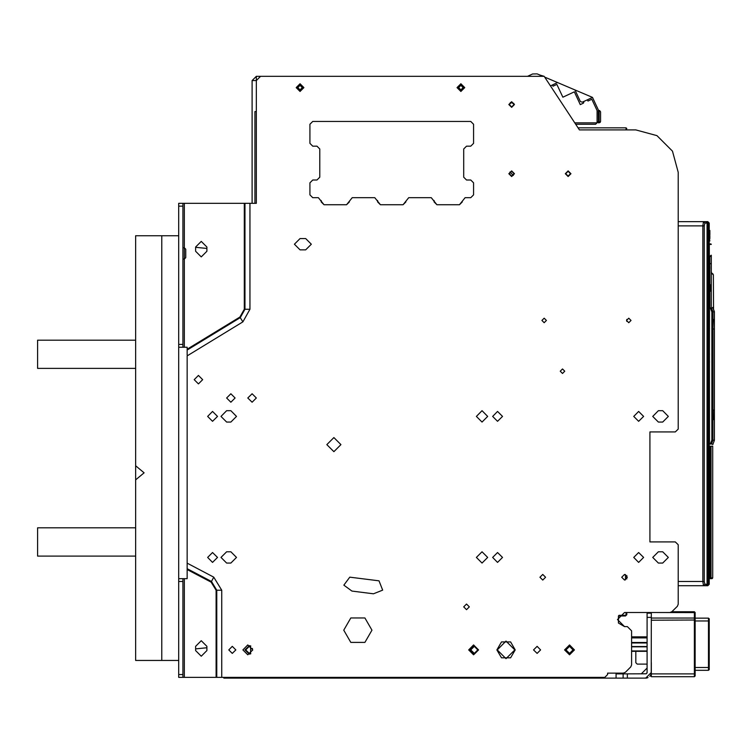 <?xml version="1.0" encoding="UTF-8"?>
<svg xmlns="http://www.w3.org/2000/svg" width="752" height="752" viewBox="0 0 752 752"><rect width="100%" height="100%" fill="white"/><g stroke="black" fill="none" stroke-linecap="round" stroke-linejoin="round"><path stroke-width="1.13" d="M711.994 578.626L710.339 578.626L711.044 577.921L709.615 578.626L712.238 578.589L712.708 577.921L712.229 578.589L709.211 578.626L709.211 583.336L709.239 444.056L709.211 446.18L710.555 446.18L710.555 577.921L708.544 578.626L708.506 584.266L707.679 584.981L707.801 585.686L709.211 584.266L709.211 581.822M646.1 678.088L623.145 678.097L623.145 673.867L646.184 673.792M623.145 673.867L616.085 673.867M643.853 678.097L646.786 677.994M623.145 678.097L223.842 678.097L223.842 677.392L182.924 677.392L182.924 581.446L178.694 581.446M647.049 672.918L647.124 613.2L651.364 613.2L651.27 673.491M625.382 672.335L630.778 666.93L625.382 672.335L623.389 673.162L616.085 673.162L616.085 678.097M460.882 678.097L460.882 677.392M257.71 677.392L257.71 678.097M250.651 653.112L250.651 646.645M178.694 344.407L182.924 344.407L182.924 203.313L249.946 203.313L249.946 309.232L244.306 309.232L239.907 317.062L242.849 321.884L187.163 355.837L187.163 569.546L187.163 563.173L213.784 577.122L211.171 582.123L216.087 590.245L221.727 590.245L221.727 677.392L604.796 677.392L607.625 674.572L607.625 673.162L623.389 673.162M182.924 206.142L178.694 206.142L178.694 203.313L182.924 203.313M182.924 344.407L182.924 347.236L184.334 347.236L184.334 203.313M182.924 581.446L182.924 578.626L187.163 578.626L187.163 569.546L211.171 582.123M182.924 677.392L178.694 677.392L178.694 674.572L182.924 674.572M625.485 616.02L625.485 615.315L618.99 615.315L618.445 616.02L625.485 616.02L618.99 616.02L625.485 616.02L626.754 614.751L626.754 612.495L626.754 614.751L625.485 616.02L618.445 616.02L618.445 623.07L624.555 626.604L617.495 619.545L624.555 612.495L669.947 612.495L671.94 611.667L677.345 606.262L678.172 604.27L678.172 544.768L675.343 541.948L649.954 541.948L649.954 431.892L675.343 431.892L678.172 429.072L678.172 172.274L672.495 151.114L657.004 135.614L635.844 129.946L579.407 129.946L544.128 76.328L260.53 76.328L256.3 80.567L252.061 80.567L256.3 76.328L256.3 111.606L254.89 111.606L254.89 203.313L254.89 111.606M695.102 618.511L694.397 618.012L694.397 612.607L695.102 613.115L695.102 620.005L695.102 612.495L694.397 611.79L694.397 612.607L651.364 612.495M651.364 618.012L694.397 618.012L694.397 620.005L695.102 620.005L695.102 675.982L695.102 673.867L694.397 673.867L694.397 676.687L651.364 676.687L651.364 662.578M709.211 618.84L708.506 618.135L709.211 618.84L709.211 669.637L708.506 670.342L695.102 670.342L708.506 670.342L708.506 667.522L695.102 667.522M135.661 465.751L135.661 479.861L144.064 472.811L135.661 465.751L135.661 235.771L178.694 235.771L178.694 206.142M182.924 259.045L184.334 259.045L185.753 257.635L185.753 249.175L184.334 247.765L182.924 247.765M184.334 259.045L184.334 253.405M709.211 230.526L709.935 230.526L709.634 241.11M626.754 128.536L626.049 127.831L626.754 129.946L635.844 129.946M709.803 256.639L709.879 307.935L710.725 307.935L709.521 307.935L709.268 444.056L712.99 444.056M714.4 440.164L714.4 311.695L714.4 440.324L712.783 444.592L714.4 440.324L712.99 440.061L714.4 440.324L714.4 311.666L714.4 319.393L712.849 320.521L712.99 319.393L714.4 319.393L714.4 419.607L712.99 419.607L712.849 418.479M707.096 260.606L707.886 261.865L707.886 270.335L707.096 271.604M707.886 266.105L707.886 269.902L707.886 266.105M709.521 444.056L709.277 244.353L708.544 244.005L708.506 223.071L705.686 221.661L707.801 221.661L678.172 221.661L678.172 172.274M707.162 585.686L705.686 585.686L707.096 584.266L705.686 585.686L707.679 584.981L707.801 584.266L707.801 270.814M695.102 618.135L708.506 618.135L708.506 667.522L709.211 667.522M709.211 620.955L704.455 620.955M709.277 263.689L711.298 263.689L711.298 286.531M678.172 604.27L678.172 585.686L703.534 585.686L702.829 581.446L704.201 581.446L704.897 584.266L707.096 584.266L707.096 223.071L704.897 223.071L703.534 221.661L702.829 225.891L702.829 581.446L678.172 581.446M704.897 223.071L704.201 225.891L678.172 225.891M707.801 225.891L707.801 221.661L678.172 221.661M578.015 127.831L626.049 127.831L626.049 129.946M709.644 256.639L711.279 255.445M711.298 255.99L711.298 255.219L710.612 256.432L709.277 256.639L710.621 256.423L711.298 255.248M709.625 243.93L710.565 243.93M343.777 630.129L350.827 642.349L364.936 642.349L371.996 630.129L364.936 617.909L350.827 617.909L343.777 630.129M515.205 649.878L510.617 641.935L501.452 641.935L496.865 649.878L501.452 657.821L510.617 657.821L515.205 649.878M709.277 244.353L711.307 244.353L710.922 243.93M514.857 649.878L506.03 641.061L497.213 649.878L506.03 658.696L514.857 649.878M569.527 646.353L566.002 649.878L569.527 653.413L573.052 649.878L569.527 646.353M474.286 646.353L470.761 649.878L474.286 653.413L477.811 649.878L474.286 646.353M249.241 646.353L245.716 649.878L249.241 653.413L252.766 649.878L249.241 646.353M250.83 653.808L249.241 654.118L245.011 649.878L249.241 645.648L250.83 645.959M474.286 654.118L470.056 649.878L474.286 645.648L478.516 649.878L474.286 654.118M569.527 654.118L565.297 649.878L569.527 645.648L573.757 649.878L569.527 654.118M540.603 649.878L537.078 646.353L533.544 649.878L537.078 653.413L540.603 649.878M574.462 649.878L569.527 644.943L564.592 649.878L569.527 654.823L574.462 649.878M478.516 649.878L473.581 644.943L468.646 649.878L473.581 654.823L478.516 649.878M305.679 249.88L311.328 244.231L305.679 238.591L300.039 238.591L294.389 244.231L300.039 249.88L305.679 249.88L311.328 244.231L305.679 238.591M303.911 87.617L300.039 83.735L296.156 87.617L300.039 91.5L303.911 87.617M464.764 87.617L460.882 83.735L457 87.617L460.882 91.5L464.764 87.617M252.766 649.878L247.831 644.943L242.896 649.878L247.831 654.823L252.766 649.878M226.662 410.724L221.022 416.373L226.662 422.013L230.902 422.013L236.542 416.373L230.902 410.724L226.662 410.724M226.662 551.818L221.022 557.467L226.662 563.107L230.902 563.107L236.542 557.467L230.902 551.818L226.662 551.818M502.505 416.373L497.57 411.429L492.626 416.373L497.57 421.308L502.505 416.373M658.414 410.724L652.774 416.373L658.414 422.013L662.653 422.013L668.293 416.373L662.653 410.724L658.414 410.724M643.599 416.373L638.664 411.429L633.729 416.373L638.664 421.308L643.599 416.373M487.691 416.373L482.051 410.724L476.401 416.373L482.051 422.013L487.691 416.373M217.497 416.373L212.553 411.429L207.618 416.373L212.553 421.308L217.497 416.373M217.497 557.467L212.553 552.523L207.618 557.467L212.553 562.402L217.497 557.467M487.691 557.467L482.051 551.818L476.401 557.467L482.051 563.107L487.691 557.467M502.505 557.467L497.57 552.523L492.626 557.467L497.57 562.402L502.505 557.467M643.599 557.467L638.664 552.523L633.729 557.467L638.664 562.402L643.599 557.467M658.414 551.818L652.774 557.467L658.414 563.107L662.653 563.107L668.293 557.467L662.653 551.818L658.414 551.818M340.957 444.592L333.897 437.532L326.847 444.592L333.897 451.642L340.957 444.592M469.351 606.845L466.531 604.025L463.702 606.845L466.531 609.665L469.351 606.845M545.538 577.216L542.718 574.396L539.898 577.216L542.718 580.036L545.538 577.216M627.375 577.216L624.555 574.396L621.735 577.216L624.555 580.036L627.375 577.216M373.453 593.817L382.712 590.113L379.008 580.845L349.774 577.132L343.871 585.169L351.908 591.072L373.453 593.817M228.787 649.878L232.312 653.413L235.837 649.878L232.312 646.353L228.787 649.878M202.683 379.685L198.443 375.455L194.213 379.685L198.443 383.915L202.683 379.685M235.132 398.024L230.902 393.794L226.662 398.024L230.902 402.264L235.132 398.024M256.3 398.024L252.061 393.794L247.831 398.024L252.061 402.264L256.3 398.024M631.041 320.427L628.785 318.171L626.529 320.427L628.785 322.683L631.041 320.427M546.384 320.427L544.128 318.171L541.872 320.427L544.128 322.683L546.384 320.427M564.733 371.215L562.468 368.959L560.212 371.215L562.468 373.481L564.733 371.215M514.077 104.547L511.68 102.15L509.283 104.547L511.68 106.953L514.077 104.547M514.077 173.684L511.68 171.287L509.283 173.684L511.68 176.081L514.077 173.684M570.514 173.684L568.117 171.287L565.72 173.684L568.117 176.081L570.514 173.684M206.913 646.353L201.273 640.713L195.623 646.353L195.623 650.583L201.273 656.233L206.913 650.583L206.913 646.353M206.913 247.06L201.273 241.411L195.623 247.06L195.623 251.29L201.273 256.93L206.913 251.29L206.913 247.06L201.273 241.411L195.623 247.06M514.5 104.547L511.68 101.727L508.86 104.547L511.68 107.376L514.5 104.547M514.5 173.684L511.68 170.864L508.86 173.684L511.68 176.504L514.5 173.684M570.937 173.684L568.117 170.864L565.297 173.684L568.117 176.504L570.937 173.684M300.039 238.591L294.389 244.231L300.039 249.88M195.623 650.583L201.273 656.233L206.913 650.583M302.295 87.617L300.039 85.361L297.783 87.617L300.039 89.873L302.295 87.617M463.138 87.617L460.882 85.361L458.626 87.617L460.882 89.873L463.138 87.617M460.882 90.437L463.702 87.617L460.882 84.797L458.062 87.617L460.882 90.437M300.039 90.437L302.859 87.617L300.039 84.797L297.219 87.617L300.039 90.437M643.496 678.097L645.169 678.097M712.887 273.944L713.328 274.837L711.298 272.929L713.328 274.837L713.554 310.003M712.294 273.408L712.764 273.841M649.813 676.339L650.245 675.832L649.813 676.339M650.273 675.794L650.565 675.343L650.273 675.794M650.818 674.873L651.006 674.431L650.818 674.873M646.325 678.069L647.124 677.919M651.119 674.083L650.894 674.694M650.894 674.713L650.546 675.371M648.064 677.59L647.397 677.843M645.695 678.097L651.364 672.514M645.714 678.097L646.203 678.078M647.124 672.457L646.259 673.764M627.375 626.604L624.555 626.604L627.375 626.604L631.605 630.834L631.605 664.937L630.778 666.93M256.3 80.567L256.3 203.313L249.946 203.313M316.968 180.038L319.788 177.218L319.788 148.999L316.968 146.17L312.738 146.17L309.909 143.35L309.909 124.306L312.738 121.486L470.761 121.486L473.581 124.306L473.581 143.35L470.761 146.17L466.531 146.17L463.702 148.999L463.702 177.218L466.531 180.038L470.761 180.038L473.581 182.858L473.581 194.853L470.761 197.673L465.112 197.673L459.472 204.732L436.893 204.732L431.253 197.673L408.674 197.673L403.034 204.732L380.456 204.732L374.816 197.673L352.237 197.673L346.597 204.732L324.018 204.732L318.378 197.673L312.738 197.673L309.909 194.853L309.909 182.858L312.738 180.038L316.968 180.038L312.738 180.038L309.909 182.858M187.163 355.01L187.163 350.056L187.163 355.01M184.334 347.236L187.163 347.236L187.163 350.056L240.273 317.664L187.163 350.056M182.924 578.626L178.694 578.626M135.661 479.861L135.661 660.463L178.694 660.463L178.694 674.572M178.694 347.236L182.924 347.236M216.792 590.245L211.5 581.503L187.163 568.747L211.5 581.503L216.792 590.245L216.792 677.392M245.011 203.313L245.011 309.232L240.273 317.664M256.3 111.606L256.3 203.313M544.128 76.328L540.077 75.144L540.622 76.328M527.509 76.328L532.557 73.978L527.509 76.328L532.557 73.978L527.509 76.328L532.557 73.978L527.509 76.328L532.557 73.978L527.509 76.328L532.557 73.978L527.509 76.328L532.557 73.978L527.509 76.328L532.557 73.978L527.509 76.328L498.98 76.328M496.16 76.328L256.3 76.328L252.061 80.567L252.061 203.313M671.94 611.667L677.345 606.262M631.605 630.834L631.605 637.188L647.124 637.179M647.124 651.288L631.605 651.288L631.605 664.937M312.738 197.673L309.909 194.853M324.018 204.732L321.198 201.903L321.198 200.493M349.417 201.903L346.597 204.732M374.816 197.673L352.237 197.673M380.456 204.732L377.636 201.903L377.636 200.493M405.854 201.903L403.034 204.732M431.253 197.673L408.674 197.673M436.893 204.732L434.073 201.903L434.073 200.493M462.292 201.903L459.472 204.732M473.581 194.853L470.761 197.673L465.112 197.673M470.761 180.038L473.581 182.858M463.702 148.999L463.702 177.218M473.581 143.35L470.761 146.17L466.531 146.17M470.761 121.486L473.581 124.306M309.909 124.306L312.738 121.486M312.738 146.17L309.909 143.35M319.788 177.218L319.788 148.999M651.364 612.607L651.364 613.2M651.364 673.867L694.397 673.867L694.397 620.005L651.364 620.25M709.211 644.238L709.211 646.936M694.397 611.79L695.102 612.495L694.397 611.79L671.809 611.79M695.102 675.982L694.397 676.687L651.364 676.687M178.694 660.463L178.694 235.771M161.765 660.463L161.765 235.771M206.913 647.782L195.623 648.901M195.623 247.323L206.913 248.451M135.661 368.395L37.6 368.395L37.6 340.177L135.661 340.177M135.661 556.057L37.6 556.057L37.6 527.838L135.661 527.838M709.935 234.605L709.935 235.179M709.634 235.179L709.634 234.605M709.935 232.735L709.935 233.496M709.634 233.496L709.634 232.735M709.935 237.933L709.935 238.431M709.634 237.933L709.634 238.431M709.935 236.269L709.935 236.842M709.634 236.269L709.634 236.842M709.935 240.781L709.296 241.11M626.754 578.984L626.754 575.449L626.754 578.984M626.754 321.405L626.754 319.44L626.754 321.405M707.801 584.266L707.096 584.266L707.096 223.071L705.686 221.661L707.801 223.071L707.801 261.386M707.096 275.965L707.096 274.518M707.096 257.278L707.096 256.394M707.096 247.709L707.096 250.115M707.096 249.551L707.096 248.245M707.096 309.683L707.096 557.467M621.114 616.02L618.445 616.02M709.277 256.639L711.298 255.229L711.298 284.735L710.753 284.735L711.298 284.773L711.298 307.935L711.298 290.056M712.905 307.935L709.521 307.935M712.783 307.408L714.4 311.666L712.783 307.408L714.4 311.676L714.4 440.324L714.4 311.666L712.99 311.93L712.99 419.607M714.325 410.019L713.197 410.019L713.272 418.479L714.4 419.607L714.4 440.296M712.849 440.324L712.849 311.666L711.881 311.93L711.881 440.07L712.849 440.324L711.392 444.056M711.298 264.055L711.298 265.86M711.298 290.103L711.298 284.773L711.298 291.212L710.753 291.212L710.753 287.649L711.298 287.649L711.298 288.768L711.298 287.649L711.298 288.768L710.753 288.768M710.753 284.773L710.753 285.892L711.298 285.892L711.298 284.773M710.753 291.165L711.298 291.165L711.298 288.768M710.753 285.892L710.753 287.649M711.298 285.892L711.298 287.649M711.298 289.407L711.298 287.725M714.372 311.676L712.99 311.93L712.99 319.393M711.298 244.353L709.211 243.93M709.277 446.18L708.544 446.18L708.863 243.939M711.298 446.18L712.708 446.18L712.708 577.921L711.044 577.921L711.044 446.18L710.555 446.18M709.521 577.921L709.521 446.18M708.544 446.18L708.544 578.626M708.506 584.266L709.211 584.266L709.239 578.626M707.801 585.686L678.172 585.686M709.211 244.109L709.211 223.071L707.801 221.661M704.897 584.266L703.534 585.686L705.705 585.686M712.849 311.666L711.392 307.935M714.4 319.393L713.272 320.521L712.849 328.991M709.456 356.175L709.258 357.313M709.258 354.869L709.521 354.013M709.521 330.57L709.268 329.733L709.521 330.57M709.268 327.28L709.305 326.678M709.409 326.97L709.474 328.85M709.456 328.417L709.437 327.9M709.437 357.313L709.437 356.683M709.258 368.283L709.258 367.709M709.521 361.938L709.258 363.376L709.521 361.938M709.879 268.342L709.794 265.23L709.879 268.342M711.298 271.867L711.589 272.45M631.605 646.852L647.124 646.852M647.124 650.922L631.605 650.922M631.605 646.494L647.124 646.494M647.124 642.969L631.605 642.969M631.605 637.837L647.124 637.837M647.124 642.452L631.605 642.452M647.124 636.831L631.605 636.812M647.124 664.129L637.254 664.129L635.844 662.719L635.844 651.288M707.096 477.896L707.096 483.809M550.417 85.888L552.429 84.948L553.03 86.226L556.865 84.44L562.825 97.224L574.331 91.857L580.3 104.65L583.496 103.156L583.834 102.216L583.533 101.576L583.496 103.156L580.3 104.65L574.331 91.857L562.825 97.224L556.865 84.44L553.03 86.226L552.429 84.948L557.542 82.56L575.017 89.986L580.384 101.492L582.255 102.178L587.378 99.79L587.97 101.069L591.805 99.283L597.041 110.506L597.041 122.896L574.763 122.896L597.041 122.896L597.041 110.506L591.805 99.283L587.97 101.069L587.378 99.79L592.491 97.403L598.319 109.914L598.451 121.486L595.631 124.306L575.694 124.306M575.017 89.986L592.491 97.403L593.977 100.599M532.557 73.978L537.144 73.903L540.077 75.144M544.617 77.071L557.542 82.56M596.956 107L598.319 109.914M599.156 122.896L599.156 110.478L598.451 110.478L598.451 122.896L600.566 121.486L600.124 122.51M599.156 110.478L600.566 111.888L600.566 121.486M599.588 110.544L600.566 111.888M509.978 171.992L513.372 175.385M513.804 103.438L510.326 102.563M647.124 617.43L651.364 617.43M627.375 678.097L627.375 673.867M457.357 678.097L457.357 677.392M261.235 677.392L261.235 678.097M250.651 648.468L252.475 648.468M213.784 577.122L221.727 590.245M249.946 309.232L242.849 321.884M216.087 590.245L216.087 677.392M184.334 677.392L184.334 578.626M244.306 203.313L244.306 309.232M239.907 317.062L187.163 349.229M708.506 620.955L695.102 620.955M709.935 237.717L709.211 237.717M709.211 233.91L709.935 233.91M625.485 574.556L625.485 579.877M704.201 225.891L704.201 581.446M708.581 444.056L709.277 444.056M712.708 577.921L712.708 446.18L712.708 577.921L711.298 577.921M708.506 223.071L709.211 223.071M711.881 311.93L710.32 307.935M710.32 444.056L711.881 440.07M714.325 328.991L713.197 328.991M626.049 612.495L626.049 614.751L626.754 614.751M625.485 615.315L626.049 614.751M647.124 668.049L641.315 673.867M707.096 584.266L707.096 223.071M714.4 419.607L713.272 418.479"/></g></svg>
